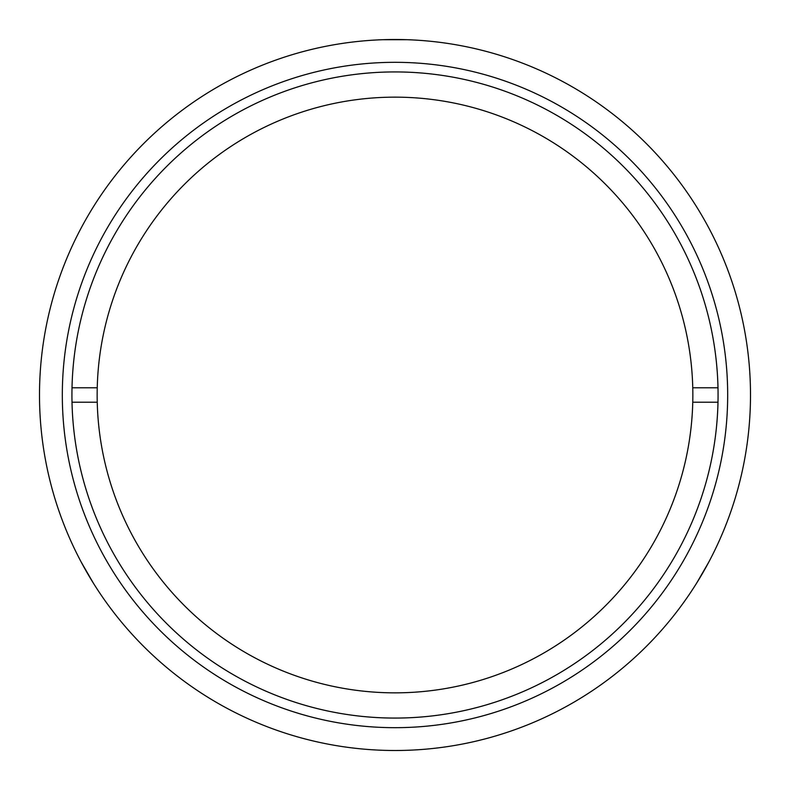 <?xml version="1.0" encoding="UTF-8"?>
<svg xmlns="http://www.w3.org/2000/svg" width="790" height="790" viewBox="0 0 790 790"><rect width="100%" height="100%" fill="white"/><g stroke="black" fill="none" stroke-linecap="round" stroke-linejoin="round"><path stroke-width="1.19" d="M717.992 402.209L692.761 402.209A297.85 297.85 0 0 1 395 692.85A297.85 297.85 0 0 1 97.239 402.209L72.008 402.209M72.008 387.791L97.239 387.791A297.85 297.85 0 0 0 97.239 402.209M692.761 402.209A297.85 297.85 0 0 0 395 97.15A297.85 297.85 0 0 0 97.239 387.791M717.992 387.791L692.761 387.791M750.5 395A355.5 355.5 0 0 0 395 39.5A355.5 355.5 0 0 0 39.5 395A355.5 355.5 0 0 0 395 750.5A355.5 355.5 0 0 0 750.5 395M71.93 395A323.071 323.071 0 0 0 395 718.071A323.071 323.071 0 0 0 718.071 395A323.071 323.071 0 0 0 395 71.93A323.071 323.071 0 0 0 71.93 395M62.321 395A332.679 332.679 0 0 0 395 727.679A332.679 332.679 0 0 0 727.679 395A332.679 332.679 0 0 0 395 62.321A332.679 332.679 0 0 0 62.321 395M395 39.5C379.506 39.717 379.506 39.717 395 39.5M81.301 562.243L93.309 583.05M696.691 583.05L708.699 562.243M382.923 39.707L407.077 39.707M708.729 562.194L696.662 583.099M93.338 583.099L81.271 562.194"/></g></svg>
